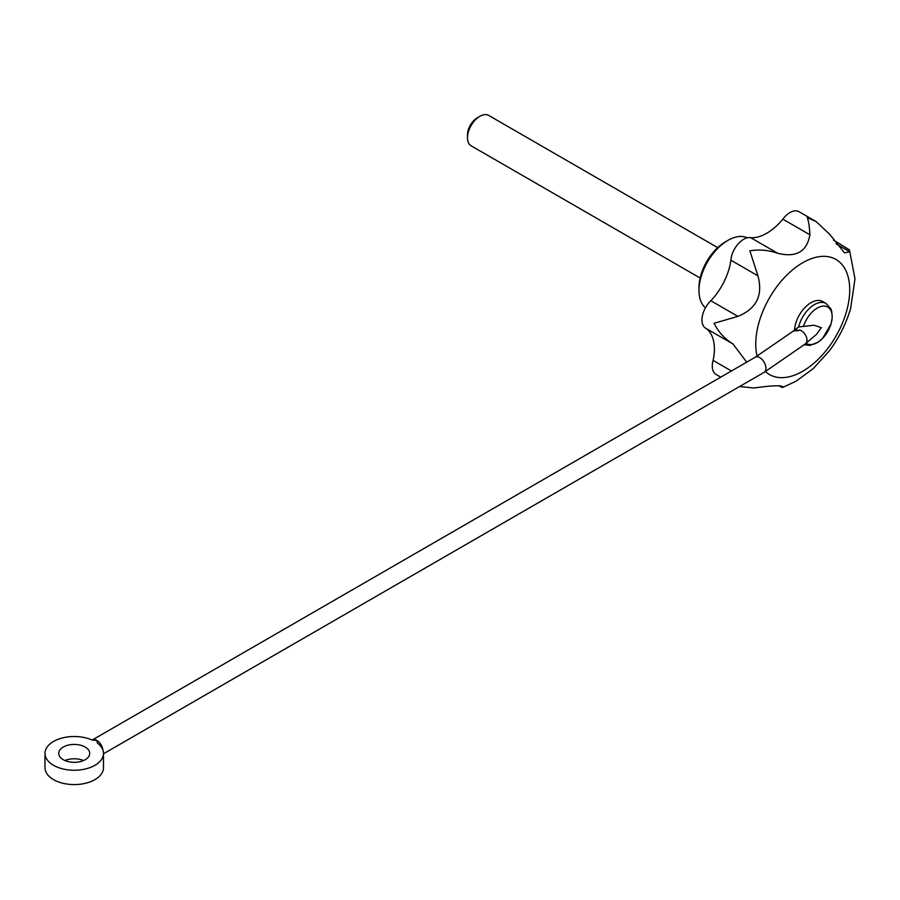 <?xml version="1.0" encoding="UTF-8"?>
<svg xmlns="http://www.w3.org/2000/svg" width="900" height="900" viewBox="0 0 900 900"><rect width="100%" height="100%" fill="white"/><g stroke="black" fill="none" stroke-linecap="round" stroke-linejoin="round"><path stroke-width="1.35" d="M782.775 386.561L782.899 387.349L796.117 381.173L813.24 368.618L829.294 350.955C839.036 337.894 846.146 323.707 850.646 308.407L855 278.843L849.454 249.896L849.78 251.786L836.044 243.855M849.454 249.896L833.558 240.109M92.261 740.025L92.081 740.014A29.239 16.875 0 0 0 61.335 738.236A29.239 16.875 0 0 0 45 753.379L45 767.7A29.239 16.875 0 0 0 74.239 784.586A29.239 16.875 0 0 0 103.478 767.7L103.478 753.379A29.239 16.875 0 0 0 97.391 743.074L96.784 740.363A8.775 5.062 -120 0 0 92.407 739.924L755.381 357.154L793.418 331.009L798.986 330.559A8.775 5.906 -130.1 0 0 793.283 330.998A8.775 5.906 -130.1 0 0 792.731 331.56M45 753.379A29.239 16.875 0 0 0 74.239 770.254A29.239 16.875 0 0 0 103.478 753.379M83.52 760.545A15.491 8.944 0 0 0 64.946 760.545M803.621 326.059A21.128 12.195 -60 0 1 825.255 306.18A21.128 12.195 -60 0 1 828.562 330.03A21.128 12.195 -60 0 1 806.006 343.226L816.514 334.361L821.363 327.611L814.005 325.249L798.649 326.947A23.389 13.5 -60 0 1 826.076 303.469L830.891 308.925L831.69 311.197L832.241 317.576L831.116 323.775L822.701 338.276L817.999 342.259L809.865 345.409L804.319 344.745M793.283 330.998L798.649 326.947M103.478 753.784L764.145 372.353L805.376 343.879A8.775 5.884 -129.7 0 0 806.265 336.623A8.775 5.884 -129.7 0 0 799.717 329.951L798.986 330.559M63.281 759.701A15.491 8.944 0 0 0 80.168 761.648A15.491 8.944 0 0 0 89.73 753.379A15.491 8.944 0 0 0 74.239 744.435A15.491 8.944 0 0 0 58.736 753.379A15.491 8.944 0 0 0 63.281 759.701M731.419 370.991L713.104 360.416A18.124 10.463 120 0 0 716.029 374.423L720.754 377.145M713.104 360.416A46.777 27.011 120 0 0 706.005 328.421M777.791 253.316L750.735 237.69A46.777 27.011 120 0 0 782.854 219.15A18.124 10.463 120 0 1 798.998 211.691L816.12 221.58L807.278 217.654C808.582 220.838 809.46 226.553 809.91 234.776C806.929 251.618 796.219 257.805 777.791 253.316C768.589 250.121 759.285 249.278 749.869 250.796L757.935 275.816C763.2 295.223 756.529 308.734 737.91 316.373L710.854 300.746A18.124 10.463 120 0 0 705.724 328.264A18.124 10.463 120 0 0 705.96 328.387M710.854 300.746A46.777 27.011 120 0 0 730.879 260.19A18.124 10.463 120 0 1 750.735 237.69M849.78 251.786L844.481 252.877L829.755 234.349L816.12 221.58M705.724 328.264L733.016 344.002C724.759 338.963 718.447 332.055 714.071 323.28L737.91 316.373M733.016 344.002L746.696 362.171M782.899 387.349L782.831 387.382C783.225 385.088 773.584 385.29 753.896 387.99L739.609 386.527M778.759 385.673L781.515 387.259L782.831 387.382L780.131 385.819M705.442 307.834A40.928 23.636 -60 0 1 698.985 290.52A40.928 23.636 -60 0 1 727.931 240.39A40.928 23.636 -60 0 1 747.337 237.814M698.985 290.52L698.985 287.651A37.417 21.611 -60 0 1 725.445 241.819L727.931 240.39M757.935 275.816L730.879 260.19M809.91 234.776L782.854 219.15M794.543 329.94A23.389 13.5 -60 0 1 805.252 307.226A23.389 13.5 -60 0 1 822.724 301.534L826.076 303.469M92.081 740.014L96.784 740.363A8.775 5.062 -120 0 1 102.938 750.173M700.144 278.021L471.127 145.8A17.539 10.125 -60 0 1 467.494 137.767A17.539 10.125 -60 0 1 479.902 116.291A17.539 10.125 -60 0 1 488.678 115.414L717.694 247.635M467.494 137.767L467.494 134.843A13.95 8.055 -60 0 1 477.371 117.754L479.902 116.291M757.08 356.175A66.442 38.363 -60 0 1 795.285 267.716A66.442 38.363 -60 0 1 849.566 285.637A66.442 38.363 -60 0 1 802.732 371.25A66.442 38.363 -60 0 1 765.484 371.576M764.145 372.353A8.775 5.062 -120 0 0 764.145 362.228A8.775 5.062 -120 0 0 755.381 357.154"/></g></svg>
